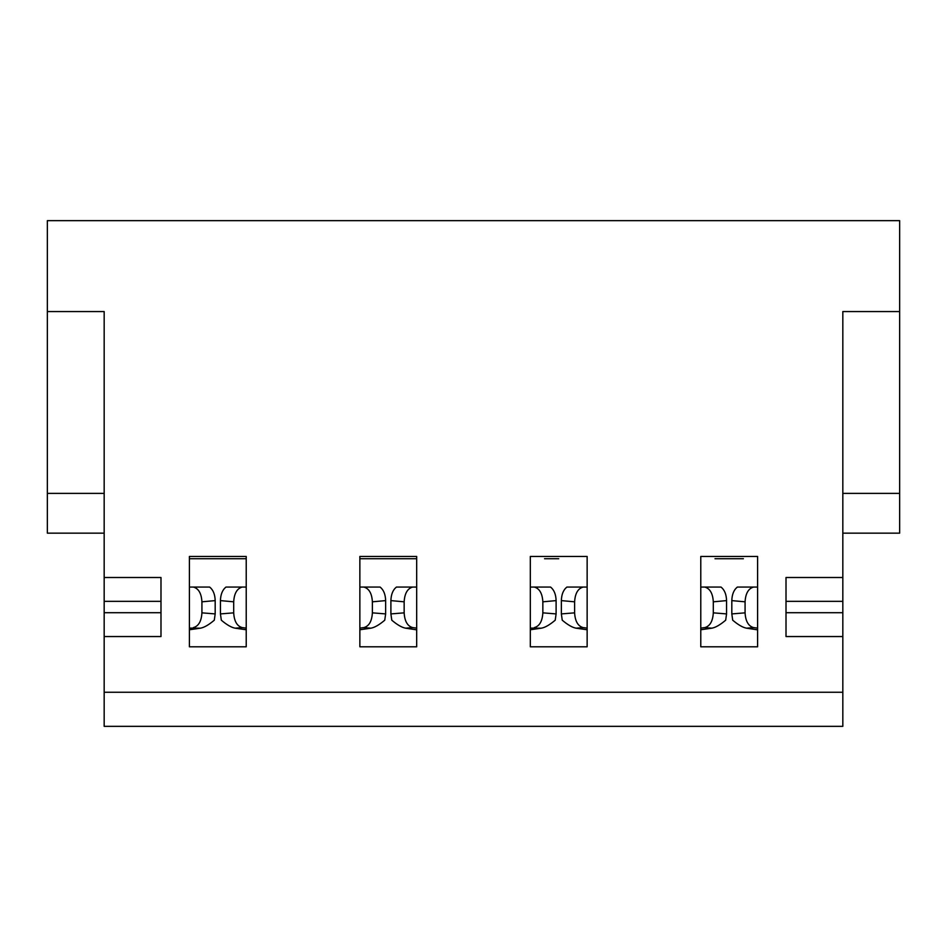 <?xml version="1.0" encoding="UTF-8"?>
<svg xmlns="http://www.w3.org/2000/svg" width="947" height="947" viewBox="0 0 947 947"><rect width="100%" height="100%" fill="white"/><g stroke="black" fill="none" stroke-linecap="round" stroke-linejoin="round"><path stroke-width="1.42" d="M842.83 493.387L899.65 493.387L899.65 533.161L842.83 533.161M757.6 646.801L700.78 646.801L700.78 556.457L757.6 556.457L757.6 646.801L700.78 646.801L757.6 646.801M587.14 646.801L530.32 646.801L530.32 556.457L587.14 556.457L587.14 646.801L530.32 646.801L587.14 646.801M416.68 646.801L359.86 646.801L359.86 556.457L416.68 556.457L416.68 646.801L359.86 646.801L416.68 646.801M246.22 646.801L189.4 646.801L189.4 556.457L246.22 556.457L246.22 646.801L189.4 646.801L246.22 646.801M842.83 636.55L786.01 636.55L786.01 601.345L842.83 601.345L842.83 726.349L104.17 726.349L104.17 692.257L842.83 692.257M786.01 601.345L786.01 577.504L842.83 577.504L842.83 311.563L899.65 311.563L899.65 220.651L47.35 220.651L47.35 311.563L104.17 311.563L104.17 577.504L160.99 577.504L160.99 612.709L104.17 612.709L104.17 577.504M160.99 612.709L160.99 636.55L104.17 636.55L104.17 692.257M842.83 577.504L842.83 601.345M104.17 636.55L104.17 612.709M700.78 556.457L757.6 556.457M530.32 556.457L587.14 556.457M359.86 556.457L416.68 556.457M189.4 556.457L246.22 556.457M47.35 311.563L47.35 533.161L104.17 533.161M899.65 493.387L899.65 311.563M246.22 629.767L235.199 628.181C231.518 627.553 226.889 624.902 221.326 620.202L220.438 613.916L220.438 600.611C220.627 594.373 222.462 589.863 225.966 587.069L242.172 587.069C236.999 588.561 234.181 593.473 233.696 601.818L233.696 612.851C234.193 621.268 237.046 626.192 242.278 627.612L246.22 628.098M246.22 587.069L242.172 587.069M189.4 558.73L246.22 558.73M189.4 629.767L200.421 628.181L189.4 628.098M200.421 628.181C204.102 627.553 208.731 624.902 214.294 620.202L215.182 613.916L215.182 600.611C214.993 594.373 213.158 589.863 209.654 587.069L193.448 587.069C198.621 588.561 201.439 593.473 201.924 601.818L201.924 612.851C201.427 621.268 198.574 626.192 193.342 627.612M193.448 587.069L189.4 587.069M714.985 558.73L743.395 558.73M700.78 629.767L711.801 628.181C715.482 627.553 720.111 624.902 725.674 620.202L726.562 613.916L726.562 600.611C726.373 594.373 724.538 589.863 721.034 587.069L700.78 587.069M753.552 587.069L737.346 587.069C733.842 589.863 732.007 594.373 731.818 600.611L745.076 601.818C745.561 593.473 748.379 588.561 753.552 587.069L757.6 587.069M704.828 587.069C710.001 588.561 712.819 593.473 713.304 601.818L713.304 612.851C712.807 621.268 709.954 626.192 704.722 627.612L700.78 628.098M757.067 629.767L746.579 628.181C742.898 627.553 738.269 624.902 732.706 620.202L731.818 613.916L731.818 600.611M745.076 601.818L745.076 612.851C745.573 621.268 748.426 626.192 753.658 627.612L757.6 628.098M359.86 558.73L416.68 558.73M359.86 629.767L370.881 628.181C374.562 627.553 379.191 624.902 384.754 620.202L385.642 613.916L385.642 600.611C385.453 594.373 383.618 589.863 380.114 587.069L359.86 587.069M412.632 587.069L396.426 587.069C392.922 589.863 391.087 594.373 390.898 600.611L404.156 601.818C404.641 593.473 407.459 588.561 412.632 587.069L416.68 587.069M363.908 587.069C369.081 588.561 371.899 593.473 372.384 601.818L372.384 612.851C371.887 621.268 369.034 626.192 363.802 627.612L359.86 628.098M416.147 629.767L405.659 628.181C401.978 627.553 397.349 624.902 391.786 620.202L390.898 613.916L390.898 600.611M404.156 601.818L404.156 612.851C404.653 621.268 407.506 626.192 412.738 627.612L416.68 628.098M587.14 629.767L576.119 628.181C572.438 627.553 567.809 624.902 562.246 620.202L561.358 613.916L561.358 600.611C561.547 594.373 563.382 589.863 566.886 587.069L583.092 587.069C577.919 588.561 575.101 593.473 574.616 601.818L574.616 612.851C575.113 621.268 577.966 626.192 583.198 627.612L587.14 628.098M587.14 587.069L583.092 587.069M558.73 558.73L544.525 558.73M530.32 629.767L541.341 628.181L530.32 628.098M541.341 628.181C545.022 627.553 549.651 624.902 555.214 620.202L556.102 613.916L556.102 600.611C555.913 594.373 554.078 589.863 550.574 587.069L534.368 587.069C539.541 588.561 542.359 593.473 542.844 601.818L542.844 612.851C542.347 621.268 539.494 626.192 534.262 627.612M534.368 587.069L530.32 587.069M104.17 493.387L47.35 493.387M104.17 601.345L160.99 601.345M842.83 612.709L786.01 612.709M220.438 600.611L233.696 601.818M235.199 628.181L242.278 627.612M233.696 612.851L220.438 613.916M201.924 612.851L215.182 613.916M215.182 600.611L201.924 601.818M726.562 600.611L713.304 601.818M711.801 628.181L704.722 627.612M746.579 628.181L753.658 627.612M713.304 612.851L726.562 613.916M745.076 612.851L731.818 613.916M385.642 600.611L372.384 601.818M370.881 628.181L363.802 627.612M405.659 628.181L412.738 627.612M372.384 612.851L385.642 613.916M404.156 612.851L390.898 613.916M561.358 600.611L574.616 601.818M576.119 628.181L583.198 627.612M574.616 612.851L561.358 613.916M542.844 612.851L556.102 613.916M556.102 600.611L542.844 601.818"/></g></svg>
